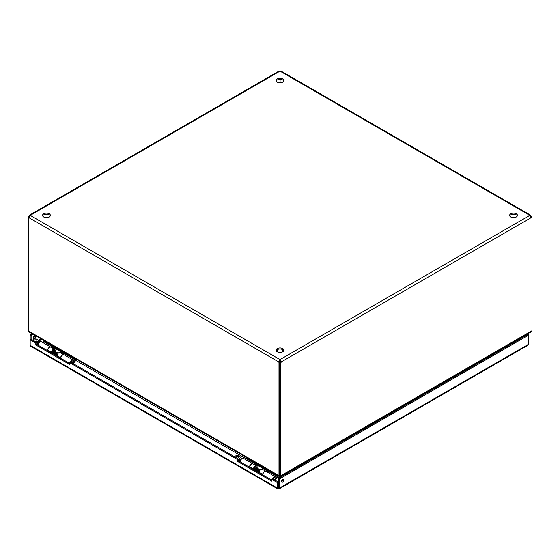 <?xml version="1.0" encoding="UTF-8"?>
<svg xmlns="http://www.w3.org/2000/svg" width="560" height="560" viewBox="0 0 560 560"><rect width="100%" height="100%" fill="white"/><g stroke="black" fill="none" stroke-linecap="round" stroke-linejoin="round"><path stroke-width="0.84" d="M271.705 479.325L272.643 478.786L278.285 482.041L277.347 482.58L271.705 479.325L271.705 481.145L237.79 461.559L237.79 459.739L69.748 362.719L69.748 364.546L35.826 344.96L35.826 343.14L30.184 339.878L31.122 339.339L36.764 342.601L36.764 344.421L69.748 363.468M35.826 343.14L36.764 342.601M35.826 344.96L36.764 344.421M69.748 362.719L70.679 362.18L238.721 459.2L238.721 461.02L271.705 480.067M237.79 459.739L238.721 459.2M237.79 461.559L238.721 461.02M277.347 482.58L277.613 488.831L30.702 346.276L30.184 345.345L30.184 334.999L31.122 335.538L33.187 334.341M277.613 488.831L278.425 488.663L278.285 482.041M281.463 481.446A1.68 0.966 -60 0 1 282.198 479.752A1.68 0.966 -60 0 1 283.493 479.304A1.68 0.966 -60 0 1 283.493 481.243A1.68 0.966 -60 0 1 281.813 482.209A1.68 0.966 -60 0 1 281.463 481.446M281.484 481.698A1.68 0.966 120 0 0 282.884 479.283M33.089 338.044A1.68 0.966 -60 0 1 33.817 336.357A1.68 0.966 -60 0 1 35.112 335.902A1.68 0.966 -60 0 1 35.112 337.841A1.68 0.966 -60 0 1 33.432 338.814A1.68 0.966 -60 0 1 33.089 338.044M33.11 338.296A1.68 0.966 120 0 0 34.503 335.881M278.285 487.501L277.347 488.04L30.184 345.345M31.122 339.339L31.122 335.538M32.256 333.802L30.184 334.999M278.425 487.585L278.565 478.394L527.303 334.789L526.813 334.341M527.303 334.789L528.241 335.328L528.241 334.089L527.744 333.802M527.303 334.628L528.241 334.089M278.425 488.663L279.23 488.831L279.496 488.04L279.496 478.933L528.241 335.328L528.241 344.435L527.723 345.366L279.237 488.831M278.565 487.501L279.496 488.04L528.241 344.435M278.565 478.394L279.496 478.933M50.26 215.901A3.906 2.254 0 0 0 46.466 214.186A3.906 2.254 0 0 0 42.679 215.901M43.708 216.958A3.906 2.254 180 0 1 42.56 215.362A3.906 2.254 180 0 1 46.466 213.108A3.906 2.254 180 0 1 50.372 215.362A3.906 2.254 180 0 1 47.964 217.448A3.906 2.254 180 0 1 43.708 216.958M283.794 81.074A3.906 2.254 0 0 0 280 79.359A3.906 2.254 0 0 0 276.206 81.074M277.242 82.131A3.906 2.254 180 0 1 276.094 80.535A3.906 2.254 180 0 1 280 78.281A3.906 2.254 180 0 1 283.906 80.535A3.906 2.254 180 0 1 281.491 82.614A3.906 2.254 180 0 1 277.242 82.131M283.794 350.728A3.906 2.254 0 0 0 280 349.013A3.906 2.254 0 0 0 276.206 350.728M277.242 351.785A3.906 2.254 180 0 1 276.094 350.189A3.906 2.254 180 0 1 280 347.935A3.906 2.254 180 0 1 283.906 350.189A3.906 2.254 180 0 1 281.491 352.275A3.906 2.254 180 0 1 277.242 351.785M517.321 215.901A3.906 2.254 0 0 0 513.534 214.186A3.906 2.254 0 0 0 509.74 215.901M510.769 216.958A3.906 2.254 180 0 1 509.628 215.362A3.906 2.254 180 0 1 513.534 213.108A3.906 2.254 180 0 1 517.44 215.362A3.906 2.254 180 0 1 515.025 217.448A3.906 2.254 180 0 1 510.769 216.958M516.453 340.319L516.789 340.858M280.14 475.741L280.798 477.106M515.655 340.781L516.285 341.145M280.14 476.119L280.14 477.484M43.862 341.061L43.064 341.523L43.456 341.754M53.249 347.403L66.031 354.781M75.817 360.43L245.434 458.36M255.22 464.009L268.002 471.394M277.788 477.043L279.349 477.939M279.86 477.645L279.86 475.58L279.202 476.371L29.113 331.989L28.609 331.058L278.929 475.58L279.202 477.855M43.337 340.438L43.463 341.292M280.798 476.371L281.071 475.58L531.391 331.058L530.887 331.982L280.798 476.371M531.391 331.058L532 330.708L532 217.49A1.253 0.721 -60 0 1 531.055 217.805A1.253 0.721 -60 0 1 530.985 217.749L529.662 215.453L530.411 215.075L530.985 216.041A1.253 0.721 -120 0 0 531.454 216.671L530.705 217.105M278.929 475.58L279.531 475.3M29.155 217.427A1.253 0.721 -60 0 1 28.931 217.49L28 216.951L28 330.169L28.546 330.484M531.454 217.175L531.454 216.671M28 216.951A1.253 0.721 120 0 0 29.015 216.041L29.589 215.075L30.338 215.278L29.015 217.749A1.253 0.721 60 0 1 28.945 217.805A1.253 0.721 60 0 1 28.546 217.84L28.609 331.058M28.546 217.84L29.12 217.504M280.469 475.93L280.469 362.712L279.531 362.173L279.531 475.391L280.469 475.93L281.071 475.58M530.985 216.041L530.334 216.419M280.077 79.359L280.077 82.789M530.411 215.075L281.281 71.239L280.154 71.225A1.253 0.721 180 0 1 279.846 71.225L278.719 71.239L29.596 215.068M530.747 217.203A1.253 0.721 120 0 0 531.069 216.951L532 217.49M279.846 71.225L30.338 215.278A1.253 0.721 180 0 1 30.352 215.362A1.253 0.721 180 0 1 30.338 215.453L279.846 359.499A1.253 0.721 180 0 1 280.154 359.499L281.477 361.802L280.154 360.584A1.253 0.721 0 0 0 279.846 360.584L279.454 361.263A1.253 0.721 -120 0 0 279.923 361.893L278.992 362.432A1.253 0.721 60 0 1 278.523 361.802L279.846 359.499L279.846 360.584M530.985 217.749L281.477 361.802A1.253 0.721 -60 0 1 280.469 362.712M280.154 71.225L529.662 215.278A1.253 0.721 180 0 0 529.648 215.362A1.253 0.721 180 0 0 529.662 215.453L280.154 359.499L280.154 360.584M279.531 362.173A1.253 0.721 120 0 0 280.546 361.263M279.454 361.263L278.523 361.802L29.015 217.749M278.992 362.432L278.992 475.615M29.666 216.419L29.015 216.041M39.683 341.992L39.046 341.103C37.31 338.954 35.427 338.394 33.404 339.423L32.529 340.158M34.51 340.06A1.393 0.805 180 0 1 36.022 339.885A1.393 0.805 180 0 1 36.883 340.627A1.393 0.805 180 0 1 35.49 341.432A1.393 0.805 180 0 1 34.097 340.627A1.393 0.805 180 0 1 34.51 340.06M36.372 344.281L38.276 344.897M39.039 343L36.372 342.678M51.961 352.737A1.61 0.931 120 0 0 52.136 352.73L52.703 352.653M53.823 350.721L53.606 350.196A1.61 0.931 120 0 0 53.585 350.154M53.879 350.868A1.113 0.644 120 0 0 53.704 350.658A1.113 0.644 120 0 0 52.843 350.952A1.113 0.644 120 0 0 52.353 352.079A1.113 0.644 120 0 0 52.584 352.59L53.13 352.898M57.491 352.842A1.113 0.644 120 0 0 57.211 352.793A1.113 0.644 120 0 0 56.378 353.472M58.597 352.919L58.338 352.765A1.61 0.931 120 0 0 57.939 352.695A1.61 0.931 120 0 0 56.399 354.809A1.61 0.931 120 0 0 56.469 355.236A1.61 0.931 120 0 0 56.728 355.544L56.994 355.698M73.115 363.587A0.84 0.483 120 0 0 73.528 362.705A0.84 0.483 120 0 0 73.486 362.481L73.052 361.424A1.61 0.931 120 0 0 72.793 361.109A1.61 0.931 120 0 0 71.022 362.383M73.486 362.481A0.84 0.483 120 0 0 72.919 362.369A0.84 0.483 120 0 0 72.366 363.16M36.61 342.51L38.969 340.739L39.445 341.859M38.255 345.282A2.723 1.575 -60 0 1 39.431 342.524A2.723 1.575 -60 0 1 41.545 341.782L50.785 347.116A2.723 1.575 -60 0 1 50.876 347.172M47.495 350.623A2.723 1.575 -60 0 1 48.671 347.858A2.723 1.575 -60 0 1 50.785 347.116M73.171 361.704A1.666 0.966 120 0 0 72.828 361.06A1.666 0.966 120 0 0 70.994 362.362M60.83 358.316A2.723 1.575 -60 0 1 61.999 355.551A2.723 1.575 -60 0 1 64.113 354.809L73.353 360.143A2.723 1.575 -60 0 1 73.92 361.389L73.206 361.802M70.308 362.397A2.723 1.575 -60 0 1 73.353 360.143M65.394 355.544L66.143 354.648A0.728 0.42 120 0 0 66.332 354.34L52.997 346.64A0.728 0.42 120 0 1 52.808 346.948L52.059 347.851M73.423 362.334L75.383 359.982A0.728 0.42 120 0 0 75.572 359.674L75.866 358.981M76.405 359.289L76.195 359.779A1.785 1.029 -60 0 1 75.733 360.535L73.171 363.622M42.819 342.517L43.568 341.614A0.728 0.42 120 0 0 43.757 341.306L43.967 340.809M70.231 355.726A2.233 1.288 180 0 1 69.23 355.39L69.23 355.145M40.572 338.604L69.23 355.39M40.572 338.849A2.233 1.288 180 0 1 39.998 338.268M53.529 346.948A1.785 1.029 -60 0 1 53.165 347.501L52.612 348.166M241.654 458.598L241.017 457.709C239.281 455.56 237.405 455 235.382 456.036L234.5 456.764M236.481 456.666A1.393 0.805 180 0 1 238 456.491A1.393 0.805 180 0 1 238.854 457.233A1.393 0.805 180 0 1 237.468 458.038A1.393 0.805 180 0 1 236.075 457.233A1.393 0.805 180 0 1 236.481 456.666M238.343 460.894L240.254 461.503M241.017 459.613L238.343 459.284M254.002 469.35A1.61 0.931 120 0 0 254.114 469.343L254.681 469.266M255.857 467.481A1.113 0.644 120 0 0 255.675 467.264A1.113 0.644 120 0 0 254.814 467.565A1.113 0.644 120 0 0 254.331 468.685A1.113 0.644 120 0 0 254.562 469.196L255.164 469.546M259.462 469.448A1.113 0.644 120 0 0 259.189 469.399A1.113 0.644 120 0 0 258.412 469.994M260.638 469.56L260.309 469.371A1.61 0.931 120 0 0 259.91 469.301A1.61 0.931 120 0 0 258.37 471.422A1.61 0.931 120 0 0 258.447 471.842A1.61 0.931 120 0 0 258.706 472.157L259.028 472.346M275.093 480.2A0.84 0.483 120 0 0 275.499 479.311A0.84 0.483 120 0 0 275.464 479.087L275.03 478.03A1.61 0.931 120 0 0 274.771 477.722A1.61 0.931 120 0 0 273 478.989M275.464 479.087A0.84 0.483 120 0 0 274.89 478.975A0.84 0.483 120 0 0 274.344 479.766M238.581 459.116L240.94 457.352L241.423 458.465M240.233 461.895A2.723 1.575 -60 0 1 241.402 459.13A2.723 1.575 -60 0 1 243.516 458.388L252.756 463.722A2.723 1.575 -60 0 1 252.875 463.806M249.473 467.229A2.723 1.575 -60 0 1 250.642 464.464A2.723 1.575 -60 0 1 252.756 463.722M275.142 478.31A1.666 0.966 120 0 0 274.799 477.666A1.666 0.966 120 0 0 272.965 478.968M262.801 474.922A2.723 1.575 -60 0 1 263.977 472.164A2.723 1.575 -60 0 1 266.091 471.415L275.331 476.756A2.723 1.575 -60 0 1 275.891 478.002L275.184 478.408M272.293 478.989A2.723 1.575 -60 0 1 275.331 476.756M267.365 472.157L268.114 471.254A0.728 0.42 120 0 0 268.303 470.946L254.975 463.253A0.728 0.42 120 0 1 254.786 463.561L254.037 464.457M275.401 478.94L277.354 476.588A0.728 0.42 120 0 0 277.543 476.28L277.837 475.587M278.376 475.895L278.166 476.392A1.785 1.029 -60 0 1 277.711 477.141L275.142 480.228M244.797 459.123L245.546 458.22A0.728 0.42 120 0 0 245.735 457.912L245.945 457.415M272.202 472.332A2.233 1.288 180 0 1 271.201 471.996L271.201 471.758M242.55 455.21L271.201 471.996M242.55 455.455A2.233 1.288 180 0 1 241.969 454.881M255.507 463.554A1.785 1.029 -60 0 1 255.136 464.114L254.583 464.779M249.69 467.355L249.753 466.935A2.723 1.575 -60 0 1 251.069 464.443A2.723 1.575 -60 0 1 253.008 463.869L256.613 465.948A2.723 1.575 -60 0 1 257.054 468.055M253.295 469.434L253.358 469.014A2.723 1.575 -60 0 1 254.674 466.522A2.723 1.575 -60 0 1 256.613 465.948M262.584 474.796L262.64 474.376A2.723 1.575 -60 0 1 263.956 471.884A2.723 1.575 -60 0 1 265.902 471.31L262.297 469.231A2.723 1.575 120 0 0 260.351 469.798A2.723 1.575 120 0 0 259.035 472.297L258.979 472.717M253.981 469.497L254.485 469.784A1.666 0.966 120 0 0 255.171 469.714M256.431 467.698A1.666 0.966 120 0 0 256.088 466.858A1.666 0.966 120 0 0 254.898 467.215A1.666 0.966 120 0 0 254.093 468.741L253.939 469.812M256.767 466.053L257.761 465.479M258.447 470.722L258.398 469.721L255.871 468.265L255.129 468.734L257.656 470.197L257.698 471.198A5.271 3.045 120 0 0 257.831 472.059M255.129 468.734L255.178 469.742A5.271 3.045 120 0 0 255.311 470.596M258.398 469.721L257.656 470.197M47.656 350.714L47.712 350.287A2.723 1.575 -60 0 1 49.035 347.795A2.723 1.575 -60 0 1 50.974 347.221L54.579 349.307A2.723 1.575 -60 0 1 55.013 351.414M51.261 352.793L51.317 352.373A2.723 1.575 -60 0 1 52.64 349.874A2.723 1.575 -60 0 1 54.579 349.307M60.543 358.155L60.606 357.728A2.723 1.575 -60 0 1 61.922 355.236A2.723 1.575 -60 0 1 63.861 354.662L60.256 352.583A2.723 1.575 120 0 0 58.317 353.157A2.723 1.575 120 0 0 57.001 355.649L56.938 356.069M51.947 352.849L52.444 353.143A1.666 0.966 120 0 0 53.137 353.066A5.271 3.045 120 0 0 53.27 353.955M54.397 351.057A1.666 0.966 120 0 0 54.047 350.217A1.666 0.966 120 0 0 52.864 350.567A1.666 0.966 120 0 0 52.052 352.1L51.905 353.164M54.726 349.412L55.727 348.831M56.406 354.074L56.364 353.073L53.837 351.617L53.088 352.093L55.615 353.549L55.664 354.55A5.271 3.045 120 0 0 55.797 355.411M53.088 352.093L53.137 353.094L55.664 354.55M56.364 353.073L55.615 353.549M38.647 340.298L40.866 339.017M41.657 339.472L39.06 340.97M518.924 338.891L519.554 339.262M518.77 339.717L518.133 339.346M37.758 342.839A1.61 0.931 120 0 0 37.464 343.882A1.61 0.931 120 0 0 37.758 344.589M39.046 341.131A2.128 1.232 -60 0 1 39.207 341.663M66.143 354.648L75.383 359.982M66.332 354.34L75.572 359.674M43.568 341.614L52.808 346.948M43.757 341.306L52.997 346.64M239.729 459.445A1.61 0.931 120 0 0 239.435 460.488A1.61 0.931 120 0 0 239.729 461.195M241.017 457.744A2.128 1.232 -60 0 1 241.178 458.269M268.114 471.254L277.354 476.588M268.303 470.946L277.543 476.28M245.546 458.22L254.786 463.561M245.735 457.912L254.975 463.253M249.753 466.935L253.358 469.014M259.035 472.297L262.64 474.376M255.178 469.742L257.698 471.198M47.712 350.287L51.317 352.373M57.001 355.649L60.606 357.728M277.543 349.517L277.543 351.946M282.457 349.517L282.457 351.946M53.704 350.658L57.372 352.772M57.211 352.793L57.939 352.695M255.794 467.334L255.584 466.809M255.675 467.264L259.343 469.378M259.189 469.399L259.91 469.301"/></g></svg>

